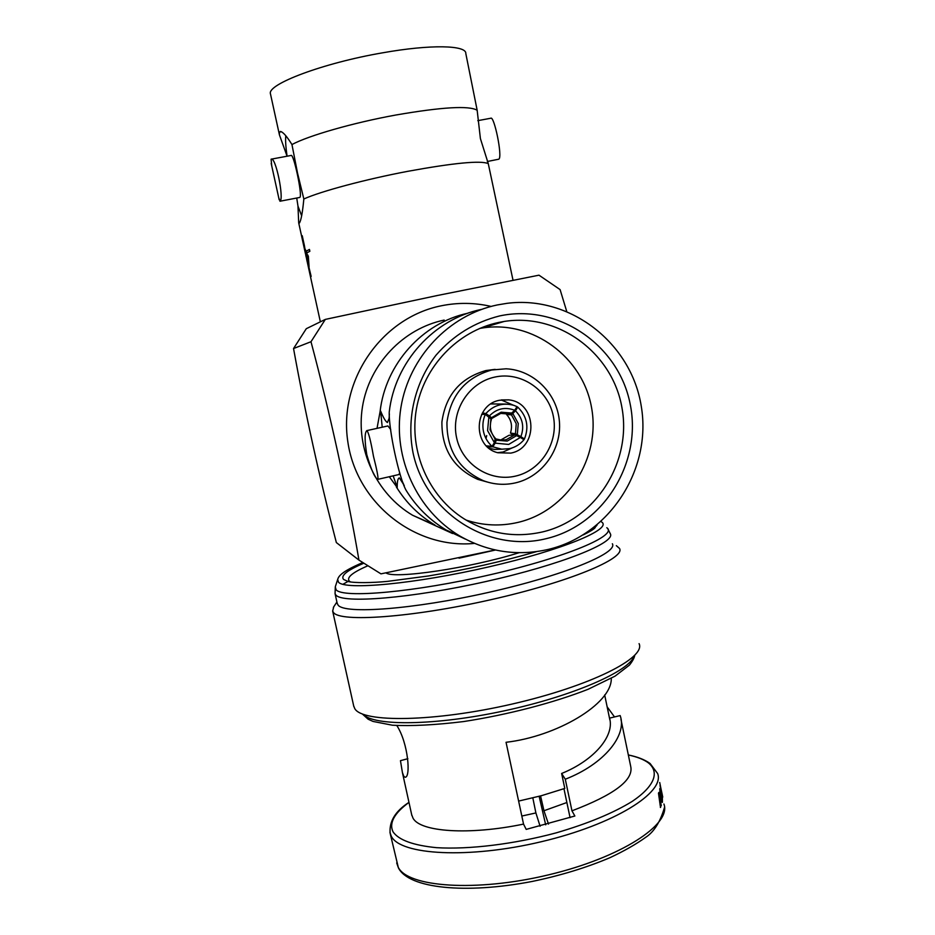 <?xml version="1.0" encoding="UTF-8"?>
<svg xmlns="http://www.w3.org/2000/svg" width="935" height="935" viewBox="0 0 935 935"><rect width="100%" height="100%" fill="white"/><g stroke="black" fill="none" stroke-linecap="round" stroke-linejoin="round"><path stroke-width="1.4" d="M303.84 198.991L297.529 173.08L291.954 144.551C308.48 135.622 353.185 122.777 395.785 115.028C442.033 107.034 469.16 105.445 477.166 110.272L480.403 138.579L488.269 163.602C480.613 160.341 453.779 162.924 407.753 171.327C365.34 179.356 320.6 191.383 303.84 198.991C302.554 212.607 301.058 220.637 299.364 223.079L298.686 222.799L297.985 206.156L296.734 198.021M481.513 309.392C433.898 319.022 394.745 362.207 389.229 412.136C388.691 429.96 399.093 478.171 406.152 490.396C416.449 507.004 429.855 520.234 446.346 530.098L465.443 539.156M389.299 476.733L397.211 487.521C397.141 481.467 397.866 478.264 399.385 477.902L404.271 485.522M389.381 413.925L389.112 418.331L387.394 422.526C385.571 421.498 383.315 417.664 380.627 411.038L380.066 411.751C385.325 364.124 422.468 322.832 467.909 313.213M281.517 131.835L279.436 131.987L279.413 134.804L287.045 156.133C285.678 146.211 285.28 139.409 285.818 135.75M511.492 414.871L515.466 410.781C522.677 418.214 524.477 426.839 520.877 436.645L515.454 433.758L516.237 423.707L511.492 414.871L506.536 414.462L507.109 413.539M490.197 417.933L492.079 418.296L489.379 415.923C496.73 408.525 505.18 406.643 514.706 410.278L510.44 414.182L500.821 413.399M495.258 438.328L494.358 442.641L492.079 446.322C487.661 442.372 484.798 437.44 483.488 431.538C482.296 425.6 482.904 419.873 485.323 414.357L491.424 419.336C489.157 426.582 490.478 432.917 495.398 438.363M481.665 414.357L485.323 414.357M494.358 442.641L487.579 430.603L488.888 416.706M500.634 440.058L509.026 435.278L514.776 434.845L520.386 437.428L508.687 444.441L495.129 443.143L496.263 440.21L496.368 439.018L495.492 439.076M501.137 449.139L494.732 449.431L489.18 448.332M520.386 437.428L523.962 439.754C520.129 444.312 515.337 447.269 509.598 448.636L501.768 449.197L492.839 446.813L495.129 443.143M487.614 447.035L492.839 446.813M499.641 400.25C473.449 404.68 472.093 446.766 497.899 452.762L510.755 453.113C538.817 448.122 537.041 402.295 508.628 399.864L499.641 400.25M512.24 447.888L503.053 452.014L497.502 452.645M495.129 369.36L485.896 370.552C460.359 377.892 445.691 395.037 441.904 421.989C441.659 449.197 453.592 468.306 477.715 479.351L487.217 482.004M515.442 482.881C542.288 476.768 561.771 449.454 559.41 421.545C557.295 393.612 533.64 370.015 506.045 368.799L491.693 369.991C465.724 377.459 450.81 394.909 446.953 422.339C446.696 450.016 458.84 469.475 483.348 480.695C493.855 484.599 504.549 485.335 515.442 482.881M515.594 476.09C541.377 470.305 558.908 442.197 553.263 415.923C548.003 389.556 520.725 371.253 494.779 377.085C468.751 382.532 450.693 411.038 456.572 437.65C462.077 464.344 489.882 482.261 515.594 476.09M518.621 801.085L541.505 795.673L564.787 788.427L561.631 773.479L565.289 779.229C604.103 764.176 627.397 735.261 620.162 715.579L609.55 718.138C614.786 735.506 594.695 760.097 561.631 773.479M592.661 528.52L591.75 530.285M350.52 581.967L349.386 581.173C346.266 577.631 352.285 572.559 367.42 565.979M612.367 543.761C618.269 553.017 563.571 575.586 488.432 592.428C413.34 609.375 344.746 614.388 338.096 605.132L337.184 603.274M616.329 545.654L619.531 548.459C625.807 558.37 568.807 582.236 490.185 599.861C411.61 617.603 340.118 622.476 333.456 612.483L332.661 611.069L333.713 606.885M639.084 643.642C646.225 657.843 590.476 686.115 512.368 703.997C434.331 722.042 362.359 722.907 354.751 708.578L353.675 705.878M607.154 706.825L614.435 716.841M396.837 725.548C408.396 743.348 410.851 777.546 405.159 777.254L403.85 776.412L402.412 772.532L400.46 760.669L407.847 758.671M611.291 678.319C612.051 704.172 556.08 736.628 506.045 742.285L523.542 824.097C469.008 835.446 420.131 831.951 413.025 818.16L411.657 814.619M620.945 719.342L630.751 766.606C633.603 780.129 614.003 794.855 571.963 810.82L565.289 779.229M477.166 110.272L465.817 53.564C466.682 45.137 430.556 44.249 382.567 52.828C323.241 62.972 266.884 84.279 270.449 93.816L270.566 94.353M280.442 131.438C283.048 131.999 286.881 136.37 291.954 144.551M306.914 252.847L309.859 251.293L309.45 249.446L309.859 251.293L306.89 252.859L307.895 263.121L306.914 252.847M305.78 250.335L307.171 261.613M304.459 245.858L302.239 235.725L306.212 257.242L304.459 245.858M308.34 256.061L309.076 267.048L308.34 256.061M311.156 276.433L308.749 266.487L307.79 254.963M477.797 120.662L490.781 118.242C494.101 115.356 502.785 156.811 498.834 159.184L487.322 161.498M299.621 197.46L299.948 197.297C302.554 195.158 293.532 152.709 291.042 155.479L271.302 159.149M278.77 197.951L280.068 201.107C284.205 198.699 275.661 156.016 271.092 159.195L271.746 165.963M498.554 322.481C457.683 331.072 423.847 366.426 416.414 408.969C408.934 451.511 428.686 496.508 464.099 518.855C488.631 533.78 514.741 538.139 542.429 531.945C595.63 519.509 631.943 462.381 621.985 407.882C612.741 353.255 558.698 312.769 504.14 321.453L498.554 322.481M466.133 520.105C483.22 525.68 500.47 526.44 517.885 522.42C567.183 511.001 600.866 458.185 591.586 407.8C582.961 357.299 532.798 319.945 482.296 328.01L479.538 328.489M499.57 315.948C474.524 322.248 453.335 335.338 436.002 355.207C414.93 382.555 406.433 418.646 413.025 452.75C425.682 513.303 488.83 553.029 546.192 538.665C603.765 525.178 642.415 462.486 630.12 403.826C618.654 345.003 558.16 303.279 499.57 315.948M491.097 306.423C474.548 302.601 457.905 302.402 441.156 305.815C381.772 317.655 338.447 380.031 347.797 441.542C356.434 503.159 415.011 549.242 474.489 543.399M566.68 311.285L560.1 289.605L538.992 275.182L437.732 295.425L325.333 319.396L306.294 328.699L293.543 348.533L310.993 341.731L325.333 319.396M397.211 487.521L393.179 475.845M496.649 322.902L497.923 323.323M548.436 549.383C609.819 534.855 651.894 469.417 641.293 406.398C631.499 343.25 570.385 295.203 507.039 303.326L497.268 304.95C448.964 314.978 409.004 357.158 400.893 407.625C392.7 458.092 417.279 510.907 459.845 536.024C487.86 552.001 517.394 556.454 548.436 549.383M399.748 472.865L398.883 474.548M366.777 454.667C371.265 470.095 374.97 478.311 377.892 479.328C378.441 477.773 376.969 470.118 373.486 456.338C370.657 440.327 368.425 431.748 366.8 430.626C364.568 432.718 364.557 440.736 366.777 454.667M310.993 341.731C329.552 411.119 347.855 494.685 358.947 560.112L380.954 573.856L491.939 550.657M358.947 560.112L336.355 542.569C319.56 477.972 305.289 413.293 293.543 348.533M396.358 486.96C406.281 502.925 419.172 515.641 435.055 525.131L412.615 515.267C376.419 493.937 355.569 449.338 362.464 406.795C369.302 364.229 403.114 328.629 444.183 320.074M366.917 430.591L387.908 425.951L390.76 429.574M412.615 515.267L452.552 533.523M377.027 428.359L380.066 411.751M382.205 427.213L380.627 411.038M513.023 280.255L488.269 163.602M306.762 259.801L305.324 249.224M305.757 250.335L307.194 261.157M306.715 259.521L302.227 235.725M307.895 263.121L306.364 251.106L309.427 249.446M297.985 206.156L301.643 215.786M495.457 550.025L459.038 558.183M386.038 572.91C393.927 579.338 470.492 568.024 519.112 552.702M407.847 758.729L400.46 760.669M563.957 788.719L570.069 817.646M523.542 824.097L526.195 829.392L574.861 816.01L571.963 810.82M658.462 793.067L660.239 805.689M658.672 793.009L660.414 801.798L660.367 807.408L660.987 805.339M660.601 807.443L660.274 805.689M659.935 788.708L660.203 794.656L659.736 788.754M660.566 797.391L662.214 802.37L660.355 797.45L661.454 793.207L660.355 797.45M662.74 797.123L660.04 785.669M659.724 782.537L661.326 790.519M661.372 790.507L662.331 795.217M662.377 795.206L660.203 785.096M660.239 785.622L662.705 796.842M660.402 794.598L660.402 789.876L661.454 793.207M662.424 802.3L662.377 797.684L660.122 788.24M661.08 798.35L661.77 794.808L662.319 800.313L661.08 798.35M662.319 800.313L662.249 797.929M661.302 805.771L658.93 792.389M521.812 816.045L535.895 812.947L540.103 826.248M548.506 824.097L543.96 810.738L566.867 802.522M532.821 797.917L535.895 812.947M539.144 796.304L545.689 824.845M540.57 795.93L543.96 810.738M501.218 399.958L513.409 405.217M490.933 403.932L506.045 404.06M513.373 434.95L510.44 433.034C512.672 426.056 511.375 419.862 506.536 414.462M486.41 445.866L492.079 446.322M489.379 415.923L485.826 413.574C493.657 405.135 502.995 402.401 513.829 405.346L517.032 406.632L514.706 410.278M482.46 412.896L485.826 413.574M504.421 413.025L510.44 414.182M515.466 410.781L517.78 407.122C526.954 416.215 529.175 426.839 524.453 438.983L520.877 436.645M516.751 407.064L517.78 407.122M522.233 438.62L524.453 438.983M510.44 433.034L515.454 433.758M512.929 413.702L518.27 423.485L517.312 434.646M491.506 417.676L501.125 412.183L512.018 413.095M495.351 439.614L490.022 429.819L490.922 418.611M501.499 440.128L496.415 439.041L501.499 440.128L506.174 439.731L514.776 434.845M516.728 435.581L507.214 441.086L496.263 440.21M486.714 435.57L486.001 438.562M597.079 525.049L593.795 528.848M536.445 551.638C502.34 561.526 466.401 569.625 428.651 575.937L387.464 581.383C372.703 582.856 353.921 583.148 348.007 581.465L343.577 579.443C340.422 575.703 347.072 570.35 363.505 563.361M601.123 521.566L601.649 522.01C612.635 528.976 562.858 549.885 488.876 566.867C414.965 583.954 345.003 590.394 338.482 582.178L337.675 579.443L335.42 586.42M606.78 527.726C618.327 535.136 567.311 556.991 490.992 574.558C414.754 592.217 342.666 598.54 336.097 589.751L335.291 586.829L335.069 593.69L337.29 603.753M607.914 528.988L610.298 533.721C616.118 542.545 561.292 564.67 486.106 581.488C410.956 598.412 342.409 603.811 335.852 594.999L335.069 593.69M342.911 584.305L348.79 580.997M396.697 862.935L398.088 866.955C407.157 887.186 475.973 892.329 548.541 874.856C621.179 857.594 671.891 824.167 663.908 804.018M650.07 763.486L657.621 773.502C665.358 792.377 614.272 824.506 541.47 841.687C468.751 859.078 400.075 855.093 391.274 836.159L389.93 832.349M408.981 802.394C394.184 813.275 388.878 823.092 393.039 831.846C398.754 840.086 413.258 845.357 436.528 847.671C468.996 849.658 514.11 844.176 556.22 832.851C587.87 823.606 613.243 813.099 632.34 801.318C654.897 786.031 659.759 771.913 648.212 762.738C643.56 759.384 636.934 756.801 628.343 754.989M363.014 714.235C373.568 726.308 435.406 725.735 504.292 710.834C573.202 696.037 629.594 671.166 634.257 655.856M403.406 483.711L401.734 480.578M505.029 413.036L509.856 413.96L500.751 413.422L492.079 418.296M494.732 449.431L501.768 449.197M593.62 528.988L595.139 527.679C593.889 529.21 589.962 531.606 583.335 534.867M362.523 562.683C340.328 572.103 338.54 576.673 337.675 579.443M664.551 807.267C660.274 821.853 654.079 831.799 645.98 837.129C636.186 844.176 624.159 851.049 609.877 857.711C586.596 867.598 560.696 875.511 532.144 881.46C465.326 894.316 408.595 888.507 398.392 867.82L390.152 833.33C389.065 821.456 395.341 811.136 408.969 802.359M628.332 754.954C637.366 756.789 644.531 759.571 649.825 763.311M634.725 655.377C634.316 657.936 632.551 661.185 629.442 665.112L615.008 676.169L588.092 689.294C553.52 702.851 507.798 714.749 463.69 721.551C435.278 725.011 411.493 726.238 392.361 725.209L373.03 721.434L368.098 719.19L362.336 713.966M336.904 601.988L333.386 607.376M332.661 611.069L353.827 706.556M279.413 134.804L270.449 93.816M320.354 321.827L307.136 261.414M305.523 254.04L298.686 222.799M299.808 197.437L279.951 201.235M398.976 474.524L377.892 479.328M446.346 530.098L459.845 536.024M482.296 328.01L504.14 321.453M307.112 261.414L306.715 259.603M306.096 256.798L305.745 255.173M279.168 199.751L271.185 163.403M402.412 772.532L411.856 815.507M609.842 719.798L604.676 694.95M477.715 479.351L483.348 480.695M501.464 399.911L508.628 399.864"/></g></svg>
